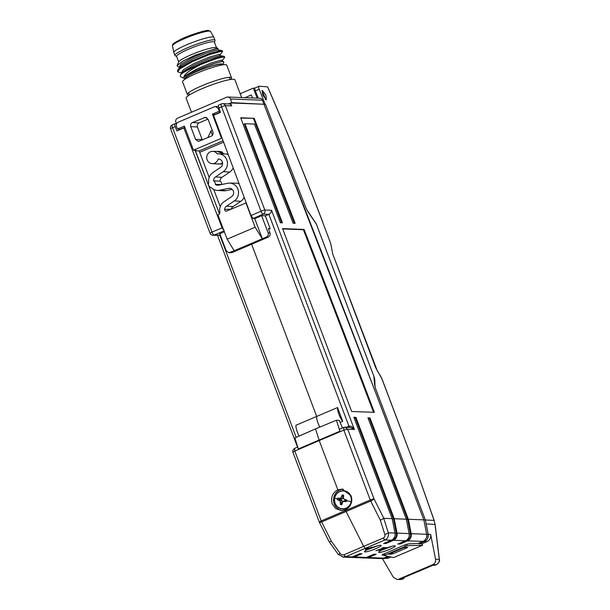 <?xml version="1.0" encoding="UTF-8"?>
<svg xmlns="http://www.w3.org/2000/svg" width="610" height="610" viewBox="0 0 610 610"><rect width="100%" height="100%" fill="white"/><g stroke="black" fill="none" stroke-linecap="round" stroke-linejoin="round"><path stroke-width="0.91" d="M191.448 112.24L186.157 98.225A26.062 3.462 -20.7 0 1 205.623 87.207A26.062 3.462 -20.7 0 1 233.416 79.254A26.062 3.462 -20.7 0 1 234.911 79.803L241.621 97.562M231.068 102.991L231.846 102.655L230.458 99.003A3.157 2.981 -87.8 0 0 226.585 97.257L177.571 118.157A3.157 2.981 -87.8 0 0 175.901 122.267L176.458 123.723M227.812 97.028L259.776 98.256A3.157 2.981 92.2 0 1 262.43 100.231L230.458 99.003M231.846 102.655L263.032 104.219M263.81 103.891L262.43 100.231M176.679 56.547L175.146 55.647A21.434 2.844 -20.7 0 1 174.925 55.411L173.835 52.529A21.434 2.844 -20.7 0 1 173.82 52.468A21.434 2.844 -20.7 0 1 190.053 43.386A21.434 2.844 -20.7 0 1 212.707 36.928A21.434 2.844 -20.7 0 1 213.904 37.324A21.434 2.844 -20.7 0 1 213.935 37.378L215.017 40.26A21.434 2.844 -20.7 0 1 215.01 40.588L214.453 42.273M174.925 55.411A21.434 2.844 -20.7 0 1 190.93 46.352A21.434 2.844 -20.7 0 1 213.79 39.81A21.434 2.844 -20.7 0 1 215.017 40.26M216.512 47.725L214.4 42.136A20.191 2.684 159.3 0 0 213.248 41.709A20.191 2.684 159.3 0 0 191.708 47.877A20.191 2.684 159.3 0 0 176.625 56.41L178.738 61.999M217.854 48.32L216.283 47.626A20.191 2.684 159.3 0 0 215.421 47.473A20.191 2.684 159.3 0 0 195.139 53.139A20.191 2.684 159.3 0 0 178.852 61.77L177.06 65.636L182.832 61.152L195.101 55.213L217.107 48.228L218.022 48.831M222.658 64.851A20.191 2.684 159.3 0 0 222.734 64.713L223.923 62.136L222.558 61.587C218.357 62.052 211.296 64.332 201.369 68.419A21.121 2.806 159.3 0 0 183.793 77.805C183.587 74.832 189.016 70.524 200.095 64.866C211.266 60.207 219.043 57.614 223.428 57.096L224.724 57.332L222.139 60.657M224.724 57.332L224.396 56.471L223.108 56.234C217.785 56.311 190.945 66.65 182.588 73.055L180.415 74.923L180.423 76.707L185.303 78.858A20.191 2.684 159.3 0 0 185.455 78.911M200.095 64.866A24.476 3.256 159.3 0 0 182.588 73.055M179.348 72.552L177.845 71.759L179.744 68.93L192.333 61.64L209.596 54.526L221.255 51.339L222.551 51.575L219.958 54.892M222.551 51.575L222.223 50.714L220.927 50.477L209.268 53.665L192.013 60.771L179.416 68.061L178.12 69.304L177.518 70.897L177.845 71.759M222.734 64.713A20.191 2.684 159.3 0 0 221.628 63.89A20.191 2.684 159.3 0 0 198.852 70.554A20.191 2.684 159.3 0 0 185.303 78.858M221.125 64.263L221.75 63.89M201.369 68.419L211.632 64.302L221.659 61.457L223.451 61.602M180.415 74.923L183.77 71.172L194.598 64.782L209.459 58.545L219.478 55.693L223.962 56.242M178.12 69.304L181.589 65.407L192.424 59.017L207.278 52.788L217.305 49.936L221.781 50.485M218.41 50.104L217.915 48.8L216.809 48.632L206.79 51.476L191.929 57.714L181.101 64.103L179.485 66.612L179.98 67.916M220.584 55.861L220.088 54.557L218.99 54.389L208.963 57.241L194.11 63.478L183.274 69.868L181.666 72.369L182.154 73.673M222.757 61.618L222.269 60.314L221.163 60.146L211.144 62.998L196.283 69.235L185.455 75.625L183.793 77.805M179.698 67.169L178.181 66.94L177.06 65.636M222.032 64.957L221.91 64.637A19.261 2.562 159.3 0 0 220.805 64.233A19.261 2.562 159.3 0 0 200.263 70.112A19.261 2.562 159.3 0 0 185.882 78.255L185.997 78.576M189.435 94.969A23.607 3.134 -20.7 0 1 188.711 94.977A23.607 3.134 -20.7 0 1 187.361 94.481A23.607 3.134 -20.7 0 1 204.998 84.5A23.607 3.134 -20.7 0 1 230.176 77.295A23.607 3.134 -20.7 0 1 231.525 77.79A23.607 3.134 -20.7 0 1 230.298 79.529M231.525 77.79L226.737 65.118A23.607 3.134 159.3 0 0 225.387 64.622A23.607 3.134 159.3 0 0 200.21 71.828A23.607 3.134 159.3 0 0 182.573 81.809L187.361 94.481M381.136 550.403L392.177 546.232M366.968 549.869L378.032 545.683M394.8 545.813A8.914 1.182 -20.7 0 1 395.181 545.881A8.914 1.182 -20.7 0 1 389.195 549.541A8.914 1.182 -20.7 0 1 379.138 552.485A8.914 1.182 -20.7 0 1 378.65 552.126A8.914 1.182 -20.7 0 1 385.84 548.314A8.914 1.182 -20.7 0 1 394.8 545.813M380.648 545.264A8.914 1.182 -20.7 0 1 381.021 545.332A8.914 1.182 -20.7 0 1 375.043 549A8.914 1.182 -20.7 0 1 364.986 551.943A8.914 1.182 -20.7 0 1 364.498 551.577A8.914 1.182 -20.7 0 1 371.688 547.772A8.914 1.182 -20.7 0 1 380.648 545.264M345.679 556.724A3.157 0.945 -111.6 0 1 344.032 554.742L344.101 554.711A3.157 0.968 66.8 0 0 345.817 556.663L342.667 557.06M331.291 541.123L340.159 553.445A3.157 0.457 144.3 0 1 338.207 554.315L329.194 541.802L319.419 522.374A3.157 0.625 153.3 0 0 321.63 521.931A3.157 0.968 -113.1 0 1 321.188 520.925L345.656 510.501A3.157 0.968 66.9 0 0 346.099 511.508L321.63 521.931L331.291 541.123C329.804 541.871 329.11 542.038 329.209 541.611M345.397 509.808C350.872 506.742 352.771 502.076 351.101 495.8L342.179 489.09L337.856 489.853C332.419 492.918 330.536 497.592 332.206 503.86L335.675 508.565L341.356 510.585L345.397 509.808L345.656 510.501L370.255 500.002A3.157 0.915 66.9 0 0 370.697 501.008L346.099 511.508L363.636 546.354L365.329 548.314L345.817 556.663L352.214 556.915L359.984 553.598A13.809 1.838 159.3 0 0 362.043 553.682L354.273 556.991L366.366 557.456L374.136 554.147A13.809 1.838 159.3 0 0 376.195 554.223L368.425 557.532L383.85 558.127L381.402 558.585L365.969 557.99A6.313 5.97 -87.8 0 0 368.425 557.532M343.209 489.197A10.728 10.141 -87.8 0 0 334.272 503.929A10.728 10.141 -87.8 0 0 342.385 510.555M176.595 123.731L175.131 123.67C174.582 123.838 174.612 124.798 175.222 126.552L176.9 130.936L183.869 127.963L185.12 128.016M378.757 550.289L380.076 549.579L375.966 550.685L383.027 548.283L381.723 548.237L383.324 547.551L386.404 547.673L378.657 550.441M384.582 547.597L384.094 547.811M381.654 549.457L384.292 548.337L381.654 549.457M380.053 549.061L380.411 549.816M384.292 548.337L384.018 547.605L383.278 547.574L383.545 548.306M382.828 547.765L383.027 548.283M382.089 554.818L404.377 545.073L408.075 543.937L418.353 543.418L422.997 541.436C425.841 539.972 427.053 537.578 426.642 534.276C427.053 537.578 425.841 539.964 422.997 541.436L418.308 543.434L420.199 543.304L424.529 541.459L407.571 540.841A6.313 5.97 -87.8 0 0 411.201 533.681L408.364 519.27L423.836 519.865L426.642 534.276L423.836 519.865A9027.306 2684.496 66.9 0 0 263.947 104.249L230.603 102.968L228.422 103.898M383.919 555.313L382.051 554.932M350.796 557.311A6.313 5.97 -87.8 0 0 351.817 557.448L363.918 557.914A6.313 5.97 -87.8 0 0 366.366 557.456M351.817 557.448A6.313 5.97 -87.8 0 0 354.273 556.991M364.948 557.86A6.313 5.97 -87.8 0 0 365.969 557.99M367.205 557.098A5.521 5.223 -87.8 0 0 368.15 556.8L374.235 554.208M353.053 556.556A5.521 5.223 -87.8 0 0 353.991 556.259L360.083 553.659M338.207 554.315L343.338 557.113L349.759 557.365A6.313 5.97 -87.8 0 0 352.214 556.915M280.348 222.757L240.683 117.776L254.179 118.294A8979.657 2670.328 -113.1 0 1 295.202 223.329L293.151 223.245A8973.344 2668.445 66.9 0 0 254.423 124.066L244.945 123.708L282.407 222.833L280.348 222.757M240.805 118.104L254.179 118.294M253.485 118.592A8979.657 2670.328 -113.1 0 1 294.386 223.29M244.945 123.708L244.252 123.998L281.591 222.802M212.364 130.609L210.938 130.982L207.85 137.647M265.342 215.871L261.835 215.574L254.896 218.609L253.097 218.54L250.977 215.566L213.569 115.298L220.53 112.331L218.891 107.932C218.296 106.171 218.273 105.202 218.83 105.042L221.354 103.929A3.157 0.938 66.9 0 0 221.567 106.796L218.891 107.932M337.536 407.541A9.264 2.753 66.9 0 0 342.728 421.281L337.536 407.541L295.957 425.262A9.264 2.753 66.9 0 0 299.182 436.051M251.617 244.221L316.643 416.302A9.47 2.814 66.9 0 0 319.846 427.099M342.728 421.281L340.09 422.41M224.007 230.938L214.102 235.056A3.157 0.945 -112.6 0 1 211.998 232.082L222.101 227.881L224.244 230.839M296.193 437.362L219.829 235.277L212.898 235.277A3.157 2.981 92.2 0 0 214.102 235.056L220.286 235.086M315.515 428.891L294.859 437.95L298.351 448.96L319.053 440.062L315.515 428.891L336.43 420.221L339.923 431.232A2.951 0.877 -113.1 0 1 339.892 429.028A2.951 0.877 -113.1 0 1 340.014 429.013M342.515 427.938L339.175 420.328L336.43 420.221M349.179 427.389A1.578 0.457 67.5 0 0 348.943 426.207C350.788 425.795 352.595 426.886 354.379 429.463L347.7 429.204L343.842 430.111L319.228 440.565A3.157 0.938 -113.1 0 1 319.053 440.062L339.923 431.232M297.733 447.016L294.577 448.388L294.783 451.034L319.228 440.565L337.856 489.853M383.82 518.325L380.35 520.2L370.697 501.008A3.157 0.625 153.3 0 0 374.029 498.873L383.82 518.325L392.161 518.645L353.869 417.324L355.927 417.408L394.212 518.729L406.313 519.194L390.263 476.707A8973.344 2668.445 66.9 0 0 367.952 417.865L370.003 417.949A8979.657 2670.328 -113.1 0 1 392.314 476.791L408.364 519.27M383.759 518.355L388.296 532.797A3.157 0.77 162.6 0 1 384.818 534.406L380.35 520.2M385.268 542.816A13.809 1.838 -20.7 0 1 385.375 542.877L385.65 543.609A13.809 1.838 159.3 0 0 383.591 543.533L391.361 540.216A6.313 5.97 -87.8 0 0 394.998 533.056L388.296 532.797C388.89 536.03 387.823 538.401 385.108 539.911L384.963 539.972A3.157 0.907 -113 0 1 383.301 538.005L383.37 537.967C384.719 537.212 385.2 536.03 384.818 534.406M319.419 522.374A3.157 3.157 0 0 1 319.289 522.068A3.157 0.419 159.3 0 1 321.188 520.925L294.783 451.034C293.204 451.728 292.655 452.208 293.143 452.467M250.977 215.566L261.011 211.182L221.567 106.796A3.157 0.419 159.3 0 1 225.364 105.652A3.157 2.981 -87.8 0 0 222.711 103.677L229.055 103.921A3.157 2.981 -87.8 0 1 231.708 105.896L225.364 105.652L264.809 210.038L271.564 210.297L354.379 429.463L350.323 427.435L344.978 427.229L343.773 427.45L343.842 430.111L370.255 500.002A3.157 0.419 159.3 0 1 374.029 498.873L347.7 429.204L344.978 427.229L343.773 427.45M265.35 215.902L268.896 214.354L263.169 214.14L253.097 218.54M271.564 210.297C271.442 212.105 270.55 213.454 268.896 214.354L348.943 426.207L346.343 427.282M231.708 105.896L230.603 102.968M385.375 542.877L393.137 539.568A5.521 5.223 -87.8 0 0 396.317 533.3L393.496 518.957L392.207 518.912M393.496 518.957L355.233 417.697L355.927 417.408M353.998 417.652L355.233 417.697M399.428 543.357A13.809 1.838 -20.7 0 1 399.527 543.426L399.802 544.158A13.809 1.838 159.3 0 0 397.75 544.074L405.513 540.765A6.313 5.97 -87.8 0 0 409.15 533.597L406.313 519.194M385.65 543.609L393.42 540.3A6.313 5.97 -87.8 0 0 397.049 533.132L394.212 518.729M399.527 543.426L407.297 540.109A5.521 5.223 -87.8 0 0 410.469 533.841L407.648 519.499L406.367 519.453M407.648 519.499L391.62 477.089L392.314 476.791M368.074 418.193L369.317 418.239A8979.657 2670.328 -113.1 0 1 391.62 477.089M369.317 418.239L370.003 417.949M399.802 544.158L407.571 540.841M394.998 533.056L392.161 518.645M282.682 228.933L303.383 229.726A8999.925 2676.352 -113.1 0 1 373.556 412.314M303.383 229.726L304.077 229.436A8999.925 2676.352 -113.1 0 1 374.372 412.345L351.657 411.475L282.56 228.605L304.077 229.436M372.367 547.078L365.352 549.831L367.807 548.786L365.237 548.687L366.839 548.001L369.408 548.1L372.367 547.078M368.089 548.054L367.609 548.26M365.977 548.71L367.533 548.054L367.807 548.786M367.533 548.054L366.785 548.024M383.85 558.127L387.975 556.373L383.85 558.127L385.383 558.15L381.547 558.585M212.44 135.275A9027.306 2684.496 66.9 0 0 210.778 131.051L212.44 135.275M222.055 152.347L221.804 151.692M175.131 123.67L172.34 124.829A3.157 0.938 -113.1 0 1 172.47 124.806M224.274 231.648L219.821 233.843M222.101 227.881L183.869 127.963M219.539 213.973L195.078 150.304M217.015 151.41L224.251 153.903M222.574 163.297L221.384 163.968L216.512 163.915M199.699 152.332L223.58 142.145M425.338 519.933L375.524 388.433L374.586 384.712L373.854 376.225L316.377 224.19L307.859 211.601L305.976 207.918L265.441 104.287L263.947 104.249L375.036 391.033L423.836 519.865L425.338 519.933L428.144 534.345C428.555 537.624 427.351 539.995 424.529 541.459M389.027 556.595L385.383 558.15M244.945 97.684L251.297 94.977L252.479 97.974M257.245 98.157L253.295 88.145L240.172 93.734M253.295 88.145L254.858 88.221M261.942 91.012A4.735 1.411 66.9 0 1 262.338 90.814L265.655 99.598A4.735 1.411 66.9 0 1 265.373 99.522M262.696 95.069L262.315 90.394L265.983 95.229L266.356 99.903L262.696 95.069M388.799 554.154L403.652 547.711L407.754 547.322M392.39 552.515L392.848 553.857L388.745 554.246M407.663 547.284L406.794 547.91L406.481 547.216M392.848 553.857L406.794 547.91M390.964 557.006L388.021 558.257L382.844 558.585M397.118 579.485L400.747 579.5L403.599 578.654A0.785 0.747 -88.6 0 0 404.018 577.624L404.056 577.121M382.409 558.6L393.351 577.258L397.118 579.477L402.417 579.157A1.578 0.473 -113.1 0 0 402.478 579.142L400.755 579.5M427.747 538.165L428.174 534.261L430.675 534.459C431.102 537.761 429.89 540.155 427.046 541.619L422.12 543.723L418.917 543.815L418.803 543.403M420.115 543.312L418.917 543.815M430.675 534.459L435.563 559.263L439.269 559.347L435.014 524.333L434.099 520.399A1.578 0.45 -17.9 0 1 434.206 520.505A1.578 0.45 -17.9 0 1 434.175 520.658M432.97 565.264A0.785 0.747 -89.8 0 0 433.039 565.264L434.831 565.272A0.785 0.747 -89.8 0 0 435.113 565.211L436.295 564.707C438.453 563.587 439.444 561.802 439.269 559.347A1.578 0.541 -5.8 0 1 439.375 559.515L435.113 524.44L426.154 523.914L428.174 534.261M425.04 519.964L434.099 520.399L417.492 473.024L381.936 378.94L375.722 367.716L332.816 254.217L330.62 243.199L322.69 222.231C305.534 176.862 287.158 131.737 267.569 86.856L267.66 86.902C287.234 131.752 305.61 176.869 322.774 222.261L322.728 222.345M417.492 473.024L434.206 520.505L435.044 524.569M435.563 559.263C435.875 561.741 434.968 563.533 432.833 564.631L436.295 564.707A1.578 0.473 66.9 0 0 436.356 564.7C439.032 562.679 440.039 560.948 439.375 559.515L439.375 559.515A1.578 0.541 -5.8 0 1 439.307 559.698M432.833 564.631L398.818 579.134M422.547 545.241L407.152 545.698L384.064 555.542L393.625 557.57L422.547 545.241L422.12 543.723M306.685 209.55L316.239 223.794L374.113 376.888L374.746 379.542L375.058 387.098M267.569 86.856L259.052 86.223L255.224 87.855C254.667 88.023 254.713 89.022 255.369 90.867L258.251 98.202M259.052 86.223C258.488 86.376 258.533 87.375 259.197 89.235L265.03 104.051M383.301 554.078L384.064 555.542M219.028 159.073L218.144 159.012A4.514 4.262 -87.8 0 1 220.614 167.315L212.852 172.592A9.691 9.158 92.2 0 0 208.757 182.443A3.652 3.454 -87.8 0 0 211.335 187.636A9.691 9.158 92.2 0 0 217.183 190.404L223.588 190.823A9.859 9.325 -87.8 0 0 225.967 190.655L232.166 189.367M218.144 159.012A6.138 5.803 92.2 0 1 207.133 159.797A6.138 5.803 92.2 0 1 217.244 153.903A9.691 9.158 -87.8 0 1 218.456 153.834L224.876 153.911A9.859 9.325 92.2 0 1 228.231 154.612M222.52 162.778A6.313 5.97 92.2 0 1 218.548 164.044L212.143 163.625M244.168 197.32A9.859 9.325 92.2 0 1 240.813 201.315L233.05 206.592A4.339 4.102 -87.8 0 0 231.312 209.07M246.226 202.848L226.645 211.06C225.372 211.319 224.694 210.763 224.617 209.39A4.514 4.262 92.2 0 1 226.546 206.203L234.301 200.919A9.691 9.158 -87.8 0 0 238.182 190.091A9.691 9.158 -87.8 0 0 229.512 183.091A9.691 9.158 -87.8 0 0 227.637 183.274L218.594 185.158A4.514 4.262 92.2 0 1 215.307 184.411A3.652 3.454 -87.8 0 0 213.523 180.804L220.103 181.155A3.652 3.454 -87.8 0 1 221.743 184.456L215.307 184.411M229.512 183.091L235.933 183.168A9.859 9.325 92.2 0 1 239.12 183.801M233.188 167.895A9.859 9.325 92.2 0 1 229.756 172.058L221.994 177.335A4.339 4.102 -87.8 0 0 220.103 181.155M213.523 180.804A4.514 4.262 92.2 0 1 215.49 176.946L223.245 171.662A9.691 9.158 -87.8 0 0 227.126 160.834A9.691 9.158 -87.8 0 0 218.456 153.834M212.608 151.356L219.036 151.432A6.313 5.97 92.2 0 1 223.687 153.895M180.377 129.457L177.502 129.015L184.388 126.079L193.5 150.19L196.283 150.395L195.459 150.746L208.445 185.104M180.285 129.228L184.845 127.284M215.406 114.52L212.402 114.139L221.506 138.249L222.139 138.279M221.506 138.249L193.5 150.19M223.062 140.75L199.173 150.937L195.459 150.746M199.173 150.937L209.184 177.426M213.721 189.435L220.24 206.691M230.717 188.498L228.559 188.353A4.514 4.262 -87.8 0 1 231.67 196.572L223.908 201.849A9.691 9.158 92.2 0 0 219.966 212.433L219.074 214.293L217.907 214.789L227.126 239.173L234.194 250.756L262.353 238.754L254.736 218.601M228.559 188.353L219.524 190.236A9.691 9.158 92.2 0 1 217.183 190.404M245.921 202.848L255.132 227.233L227.126 239.173M226.645 211.06L226.096 211.174M224.617 209.39L231.289 209.184M255.132 227.233L262.338 238.754L266.463 237C268.065 236.1 268.621 234.736 268.133 232.898L269.986 232.989C270.482 234.827 269.925 236.2 268.324 237.099L231.861 252.647L228.765 252.731L234.209 250.756M269.986 232.989L268.331 228.605L270.154 228.605L268.583 229.276M219.707 233.546L226.211 250.771L228.765 252.731M261.621 215.665L268.133 232.898M215.315 114.291L220.446 112.103M220.126 111.249L219.287 111.203L218.266 108.504L215.521 106.529L214.392 106.765L178.15 122.213C176.549 123.113 175.993 124.486 176.481 126.323L177.502 129.015M212.402 114.139L219.287 111.203M265.274 215.704L270.154 228.605M195.627 139.461L202.139 139.484L197.419 126.987L190.785 126.651C190.297 124.806 190.854 123.441 192.455 122.541L205.532 117.311L208.079 119.27L212.921 132.088C213.408 133.925 212.859 135.298 211.258 136.19L198.38 141.436L195.627 139.461L190.785 126.651M192.455 122.541L199.081 122.884C197.48 123.784 196.923 125.149 197.419 126.987M199.081 122.884L208.002 119.08M202.139 139.484L202.375 139.98M351.185 501.603A8.906 8.418 92.2 0 1 341.264 508.618A8.906 8.418 92.2 0 1 334.676 498.156A8.906 8.418 92.2 0 1 344.597 491.141A8.906 8.418 92.2 0 1 351.185 501.603A12.368 0.633 -169.2 0 1 346.571 500.795L346.427 501.542L342.789 501.489L341.821 504.79L340.41 504.5L340.182 500.94L337.353 499.643L337.643 498.149L340.708 498.187L342.24 494.901L343.651 495.19L343.316 498.728L346.709 500.047L346.571 500.795M334.646 498.118A9.15 8.654 92.2 0 1 343.476 490.745A9.15 8.654 92.2 0 1 351.612 501.656A9.15 8.654 92.2 0 1 342.774 509.03A9.15 8.654 92.2 0 1 334.638 498.141M344.185 501.184L345.679 500.749L346.427 501.542M346.709 500.047L342.789 501.489M345.817 500.063L344.498 499.552M342.24 494.901L343.224 496.769M341.547 496.99L343.117 497.188M340.708 498.187L342.538 498.69L343.156 497.729M337.643 498.149L340.914 499.041L342.538 498.69M339.419 498.492L340.914 499.041M337.353 499.643L340.776 499.727L340.906 499.033M339.114 500.124L340.776 499.727M340.182 500.94L342.157 500.703L340.784 499.727M342.416 502.091L342.157 500.703M340.517 502.365L342.225 502.411M340.41 504.5L342.042 502.861M210.549 31.476L208.445 30.5C207.583 29.638 190.686 34.381 180.667 39.421C169.321 45.292 173.37 44.804 172.47 45.864A20.359 2.707 -20.7 0 1 187.895 37.233A20.359 2.707 -20.7 0 1 209.405 31.102A20.359 2.707 -20.7 0 1 210.549 31.476L213.904 37.324M207.964 30.591L188.978 35.868L176.252 41.77L173.316 44.606M340.159 553.445C341.249 554.764 342.538 555.199 344.032 554.742M385.108 539.911A3.157 0.93 -114.6 0 1 383.37 537.967M175.222 126.552L172.554 127.696L211.998 232.082A3.157 0.419 159.3 0 0 210.069 233.233A3.157 3.157 0 0 0 212.898 235.277M344.101 554.711L383.301 538.005M391.361 540.216L384.963 539.972L365.329 548.314M261.011 211.182A3.157 0.938 66.4 0 0 263.169 214.14A3.157 2.981 92.2 0 0 264.809 210.038A3.157 0.419 159.3 0 0 261.011 211.182M221.491 103.906A3.157 0.938 66.9 0 0 221.354 103.929A3.157 3.157 0 0 1 222.711 103.677A3.157 2.981 -87.8 0 0 221.491 103.906M393.137 539.568L392.543 539.545M396.317 533.3L395.028 533.247M397.049 533.132L409.15 533.597M407.297 540.109L406.695 540.086M410.469 533.841L409.18 533.796M411.201 533.681L428.144 534.345M405.513 540.765L393.42 540.3M170.625 128.847A3.157 0.419 159.3 0 1 172.554 127.696A3.157 0.938 -113.1 0 1 172.34 124.829A3.157 3.157 0 0 0 170.625 128.847L210.069 233.233M390.941 554.414L390.568 553.293M385.36 558.127L388.021 558.257M427.046 541.619L424.529 541.428M381.936 378.94L381.075 377.018A1.578 0.686 -31.4 0 0 380.892 376.873M381.12 377.247A1.578 0.686 -31.4 0 0 381.075 377.018L377.315 370.857A1.578 0.686 -31.4 0 0 377.132 370.712M377.354 371.086A1.578 0.686 -31.4 0 0 377.315 370.857L332.862 254.332M332.816 254.217L330.658 243.314M330.62 243.199L322.69 222.231M382.02 378.97L417.537 473.139M403.728 578.577L401.891 578.608A0.785 0.747 -88.6 0 0 402.264 578.257M402.829 577.99L401.891 578.608M433.054 565.264L402.768 578.013M433.039 565.264A0.785 0.747 -89.8 0 0 433.321 565.211L435.227 565.165M433.321 565.211L431.43 565.79M402.531 579.111A1.578 0.473 -113.1 0 1 402.478 579.142L403.66 578.638L404.125 577.205M406.687 544.242L407.152 545.698M405.307 546.255L404.865 544.875M259.197 89.235L255.369 90.867M384.323 553.628L384.971 554.925M240.813 201.315L234.301 200.919M233.05 206.592L226.546 206.203M221.994 177.335L215.49 176.946M229.756 172.058L223.245 171.662M225.967 190.655L219.524 190.236M268.324 237.099L266.463 237M230.092 252.51L231.861 252.647M219.104 108.511L218.266 108.504M206.813 117.722L204.205 117.532M337.483 498.896A12.368 0.633 -169.2 0 1 334.676 498.156M179.309 72.544L181.871 72.925M172.47 45.864L173.82 52.468M230.199 79.544L229.459 77.584M189.519 94.916L188.78 92.956M343.651 427.465L339.892 429.028M319.289 522.068L292.937 452.338M294.577 448.388C292.968 449.669 292.419 450.988 292.937 452.33M217.564 235.452L297.535 447.099M402.264 577.571L402.097 578.364L431.461 565.783M436.356 564.7L434.831 565.272M218.494 106.544L215.521 106.529M343.476 490.745C338.832 490.913 335.874 493.376 334.593 498.118C334.181 504.424 336.911 508.054 342.774 509.03"/></g></svg>
